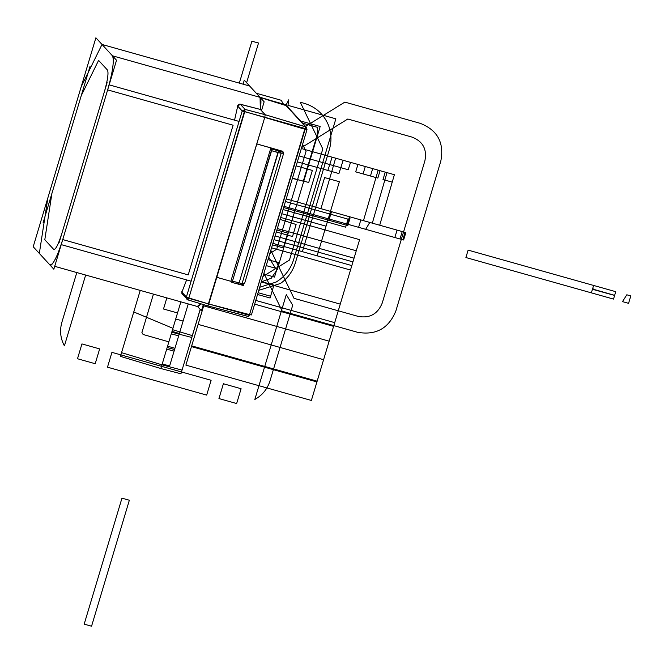 <?xml version="1.0" encoding="UTF-8"?>
<svg xmlns="http://www.w3.org/2000/svg" width="664" height="664" viewBox="0 0 664 664"><rect width="100%" height="100%" fill="white"/><g stroke="black" fill="none" stroke-linecap="round" stroke-linejoin="round"><path stroke-width="1" d="M244.269 80.186L243.074 84.17L244.269 80.186L264.147 101.808L261.483 110.705L264.147 101.808L261.483 110.705L264.147 101.808L261.483 110.705L264.147 101.808L261.483 110.705L264.147 101.808L244.269 80.186L243.074 84.17L244.269 80.186L264.147 101.808L244.269 80.186L243.074 84.17L244.269 80.186L264.147 101.808L244.269 80.186L243.074 84.17L244.269 80.186L264.147 101.808L244.269 80.186M203.325 304.535L201.458 310.769L197.582 306.552L201.458 310.769L203.325 304.535L201.458 310.769L197.582 306.552L201.458 310.769L203.325 304.535L201.458 310.769L197.582 306.552L201.458 310.769L203.325 304.535L201.458 310.769L197.582 306.552L201.458 310.769L203.325 304.535M197.374 306.32L201.101 303.863L197.847 306.627M249.639 86.021L102.024 44.463L249.639 86.021L260.064 97.359L112.448 55.801C114.872 56.681 112.224 75.43 107.643 89.889C112.224 75.43 114.872 56.681 112.448 55.801L260.064 97.359L249.639 86.021L102.024 44.463L81.215 86.694L102.024 44.463L112.448 55.801C114.407 60.266 112.805 71.629 107.643 89.889L62.74 239.571L107.643 89.889L233.114 125.214L188.211 274.896L62.74 239.571C57.096 257.308 52.763 265.708 49.758 264.762L39.334 253.424L47.874 197.847L81.215 86.694L102.024 44.463L249.639 86.021L260.064 97.359C261.159 98.728 261.243 102.746 260.313 109.427L239.646 104.148M43.102 222.789L90.08 66.201L43.102 222.789M51.916 193.398L81.265 95.591L51.916 193.398L44.803 239.712L53.693 249.39C55.585 249.888 58.291 244.642 61.802 233.645L104.489 91.375L61.802 233.645C58.291 244.642 55.585 249.888 53.693 249.39L44.803 239.712L51.916 193.398L44.803 239.712L53.693 249.39C55.577 249.979 58.274 244.734 61.802 233.645C58.291 244.642 55.585 249.888 53.693 249.39M107.112 82.618L59.179 242.401L107.112 82.618M191.132 281.196L61.221 244.626L109.162 84.843L239.073 121.421L109.162 84.843L61.221 244.626L109.162 84.843L239.073 121.421L109.162 84.843L61.221 244.626L191.132 281.196M282.241 103.924L282.524 102.97L283.852 104.414M285.902 105.36L288.79 99.783L287.761 107.004L288.79 99.783L285.902 105.36M260.18 97.492L286.01 105.568L305.481 126.749L287.064 106.24L306.494 127.38L305.481 126.749L305.125 129.306L307.009 129.629L305.125 129.306L305.249 128.891M306.494 127.38L287.064 106.24L306.494 127.38L307.009 129.629L251.415 314.935L307.009 129.629L306.494 127.38M270.763 147.815L271.842 148.993L280.216 151.292L281.179 153.251L283.677 153.177L244.618 283.379L242.534 284.408L244.618 283.379L283.677 153.177L282.482 151.234L256.794 143.939L270.854 147.923L230.84 281.304L270.854 147.923L230.84 281.304L216.779 277.32L208.778 303.996L249.315 315.325L305.332 128.592L264.803 117.262L265.16 114.706L245.041 109.386L265.16 114.706L260.313 109.427C261.234 102.439 261.151 98.413 260.064 97.359L260.313 109.427L265.16 114.706L264.787 117.254L305.125 129.306L305.481 126.749L249.523 314.611L305.125 129.306L306.992 129.588L305.125 129.306L249.523 314.611L208.778 303.996L264.803 117.262L305.125 129.306L244.784 111.585L188.767 298.319L208.778 303.996L216.779 277.32L230.84 281.304L216.746 277.278M181.637 291.853L186.385 297.024L242.202 110.996L186.385 297.024L186.883 299.223L187.929 299.879L188.867 297.97L187.895 299.862L188.867 297.97L208.795 303.996L207.824 305.888L248.593 316.529L249.523 314.611L251.399 314.894L249.523 314.611L248.593 316.529L249.523 314.611L251.415 314.943L249.523 314.611L248.651 316.612L214.538 307.648M282.723 151.226L280.216 151.292L271.842 148.993L271.593 150.703L278.183 152.612L271.601 150.703L271.842 148.993L270.854 147.923L271.842 148.993L280.208 151.284L281.179 153.243L280.216 151.292L282.482 151.234L283.569 152.413L271.842 148.993L232.475 281.113L231.827 282.374L230.84 281.304L232.026 282.598L272.049 149.217L270.787 147.848L256.794 143.939L264.803 117.262L256.794 143.939L270.854 147.923L256.794 143.939L216.779 277.32L256.794 143.939L216.779 277.32L230.84 281.304L270.854 147.923L256.76 143.897M282.482 151.234L283.677 153.177L281.179 153.243L280.216 151.292L282.482 151.234L270.787 147.848M278.423 150.911L278.183 152.612L278.423 150.902L278.183 152.612L281.187 153.226L242.094 283.52L239.098 282.914L278.183 152.612L281.179 153.243L278.183 152.612L239.098 282.914L278.423 150.902M283.677 153.177L281.179 153.243L242.094 283.503L244.609 283.412L283.686 153.143L281.179 153.243L271.601 150.703L278.208 152.554L239.073 282.972L232.475 281.113L271.601 150.703L232.475 281.113L239.098 282.914L232.475 281.113L239.098 282.914L238.467 284.184L239.098 282.914L242.103 283.495L281.179 153.243L242.094 283.503L239.098 282.914L242.094 283.503L240.235 284.516L243.124 284.466M230.74 281.196L231.852 282.391L232.475 281.113M238.459 284.175L239.098 282.914L238.467 284.184L231.844 282.391L240.368 284.574M240.252 284.516L242.103 283.495L240.235 284.516L242.094 283.503L244.618 283.379L242.534 284.408L243.613 285.578L238.749 284.258M230.84 281.304L231.827 282.374M207.807 305.88L208.778 303.996L249.523 314.611L208.762 303.988L207.79 305.88L264.803 117.262L242.202 110.996L237.446 105.817M259.931 97.218L285.371 104.87L305.581 126.857L265.16 114.706L264.803 117.262L265.177 114.706L245.041 109.386L242.202 110.996L244.684 111.942L245.041 109.386L242.202 110.996L186.385 297.024L242.202 110.996L237.712 106.107L234.558 120.142L237.712 106.107L242.202 110.996L245.041 109.386L240.285 104.206L245.041 109.386L244.684 111.942L188.867 297.97L187.895 299.862L186.385 297.024L187.929 299.879L188.867 297.97L186.385 297.024L242.202 110.996L245.041 109.386L188.867 297.97L187.895 299.862L186.883 299.223L187.895 299.862L186.883 299.223L186.385 297.024L188.867 297.97L186.385 297.024L186.883 299.223L186.385 297.024L181.894 292.135L186.385 297.024L188.867 297.97L244.684 111.942L245.041 109.386L240.285 104.206L260.313 109.427L265.16 114.706L245.091 109.435L240.243 104.157M182.127 294.052L187.929 299.879L207.849 305.905L187.945 299.912L201.557 304.004M49.758 264.762L50.223 265.06L49.758 264.762C51.385 268.289 58.523 254.436 62.74 239.571C58.523 254.436 51.385 268.289 49.758 264.762L39.334 253.424L47.874 197.847L81.215 86.694L47.874 197.847L39.334 253.424L49.758 264.762C51.385 268.289 58.523 254.436 62.74 239.571L188.211 274.896L233.114 125.214L107.643 89.889L233.114 125.214M183.139 294.683L181.894 292.135L186.617 279.926L181.894 292.135L182.168 294.102L187.929 299.879M95.89 37.79L116.532 60.25L53.842 269.211L33.2 246.751L95.89 37.79M81.265 95.591L98.596 60.391L81.265 95.591L98.596 60.391L107.493 70.069C108.713 72.857 107.709 79.954 104.489 91.375C107.676 80.029 108.68 72.924 107.493 70.069C108.68 72.924 107.676 80.029 104.489 91.375M238.998 104.314L237.978 105.302M237.712 106.107L240.285 104.206M244.684 111.942L242.202 110.996L244.684 111.942M260.313 109.427L265.16 114.706L305.481 126.749L305.125 129.306L306.992 129.588L305.481 126.749L265.16 114.706L305.481 126.749M285.786 105.327L287.612 107.302M112.448 55.801L102.024 44.463L112.448 55.801M181.72 292.832L182.094 294.011M62.74 239.571L188.211 274.896M186.385 297.024L242.202 110.996M254.661 304.129L333.594 326.356L356.269 250.776L277.336 228.549L321.583 241.007L330.473 211.368L317.135 255.823L330.473 211.368L286.226 198.91L330.473 211.368L321.583 241.007L277.336 228.549L306.818 236.849L315.715 207.209L286.226 198.91L330.473 211.368L286.226 198.91L315.715 207.209L286.226 198.91L315.715 207.209L324.605 177.57L339.37 181.728L326.032 226.183L281.777 213.725L326.032 226.183L339.37 181.728L324.605 177.57L306.818 236.849L277.336 228.549L356.269 250.776L311.366 400.45L185.895 365.125L204.006 304.743L198.121 324.372L323.592 359.697L352.933 261.89L274 239.662M317.135 255.823L302.377 251.673L311.267 222.033L302.377 251.673L317.135 255.823M392.225 182.143L383.003 179.546L385.228 172.134L332.091 157.177L329.734 164.547L299.124 155.932L348.185 169.743L299.124 155.932L329.734 164.547L332.091 157.177L327.85 170.449L297.339 161.858L338.922 173.561L343.155 160.29L357.921 164.448L355.697 171.86L370.454 176.01L372.678 168.606L387.004 172.64L372.321 223.145L384.846 180.06L383.003 179.546L385.228 172.134L332.091 157.177L378.148 170.142L363.465 220.656L286.226 198.91L379.708 225.229L392.225 182.143M266.214 265.617L275.518 268.239L268.721 257.267M95.201 363.723L99.65 348.907L81.946 343.919L77.497 358.743L95.201 363.723M236.65 403.546L241.098 388.731L223.394 383.742L218.946 398.566L236.65 403.546M206.67 395.105L211.119 380.289L111.925 352.36L107.485 367.184L206.67 395.105M292.708 305.224L286.284 294.642L254.827 399.479C262.371 395.238 267.434 389.013 270.032 380.804L292.708 305.224M76.8 272.547L61.901 322.206C59.552 330.489 60.383 338.374 64.408 345.869L85.656 275.037M188.244 303.921L178.666 335.859L171.27 333.843L180.865 301.846L175.711 319.027L183.115 321.036L188.244 303.921L183.115 321.036L175.711 319.027L180.865 301.846L177.537 312.952L163.51 309.001L166.838 297.895M172.017 331.353L179.38 333.494L174.574 349.505L167.162 347.521L172.017 331.353L179.38 333.494L174.084 351.14L166.681 349.123L172.017 331.353M301.348 148.52L335.635 158.173L320.953 208.687L286.226 198.91L379.708 225.229L394.383 174.715L380.065 170.681L377.841 178.093L363.075 173.935L365.3 166.523L350.542 162.373L348.185 169.743L350.542 162.373L365.3 166.523L363.075 173.935L377.841 178.093L380.065 170.681L394.383 174.715L379.708 225.229L286.226 198.91L372.321 223.145L286.226 198.91L320.953 208.687L333.477 165.602L299.124 155.932M302.618 123.164L317.666 127.405L317.16 134.966L303.282 181.214L292.45 178.16M261.326 281.901L340.267 304.12L359.606 239.654L280.673 217.435L359.606 239.654L316.919 381.924L191.448 346.6L204.006 304.743L191.672 345.861L317.143 381.186L350.492 270.041L271.551 247.813M167.569 346.168L174.931 348.309L169.635 365.955L162.232 363.947L167.569 346.168M259.715 287.271L276.158 282.034C284.74 276.73 290.55 269.293 293.588 259.715L335.859 118.831L288.002 105.36M286.167 104.846L283.578 104.115M282.291 103.75L272.182 100.903M301.522 121.977L301.722 121.305L320.172 126.5L277.27 269.518L271.269 278.241L261.342 281.86M267.999 259.674L278.83 262.72L274.514 277.104L263.683 274.049M276.888 230.034L287.728 233.081L283.279 247.904L272.447 244.85M284.001 206.321L403.621 239.994L405.845 232.583L286.226 198.91L360.834 219.917L358.61 227.32L284.001 206.321L329.269 219.062L331.494 211.65L286.226 198.91L331.411 211.625L329.186 219.037L284.001 206.321L347.247 224.125L349.488 216.721L286.226 198.91L397.072 230.117L394.848 237.521L284.001 206.321L402.824 239.77L405.048 232.358L286.226 198.91L348.924 216.564L349.961 218.456L347.811 225.611L283.636 207.542M153.442 294.127L141.913 332.539L143.109 334.49L168.863 341.852L160.862 368.528L120.433 356.377L140.228 290.4L121.545 352.667L161.975 364.827L172.515 329.676L192.386 335.635L182.044 370.097L161.975 364.827L180.865 301.846L172.922 328.315L133.763 311.947L140.228 290.4M285.445 201.524L348.036 219.145L345.662 227.188L283.03 209.55M239.322 83.116L251.888 41.218L258.52 43.019L246.61 82.726M200.246 309.449L180.932 373.799L160.862 368.528L180.865 301.846L171.752 332.224L191.755 337.478L200.179 309.382M256.279 93.242L281.353 100.305L282.764 103.227M302.601 144.337L306.029 151.45L276.68 249.257L269.858 253.482M262.961 276.448L289.446 260.081L322.795 148.935L300.252 102.215L304.236 103.335C315.5 106.755 323.484 113.835 328.19 124.583C331.436 132.717 331.826 141.034 329.352 149.549L295.322 262.977C292.699 271.435 287.769 278.257 280.532 283.437L258.794 290.342M121.968 498.166L84.179 624.135L91.557 626.21L129.347 500.241L121.968 498.166L84.179 624.135L91.557 626.21L129.347 500.241L121.968 498.166M305.581 126.392L344.865 102.115L420.146 123.305C437.551 130.111 444.432 142.76 440.78 161.261L395.868 310.943C388.722 328.448 375.915 335.561 357.456 332.266L282.175 311.076L263.923 273.253M270.812 250.278L294.003 298.327L358.211 316.413C369.748 318.463 377.75 314.022 382.223 303.074L424.902 160.804C427.184 149.251 422.885 141.341 412.012 137.091L347.795 119.014L301.639 147.541M275.112 235.961L354.045 258.18L334.706 322.646L255.773 300.427M615.744 291.679L614.623 295.43L594.629 289.877L592.321 289.712L591.383 292.857L465.904 257.532L468.128 250.12L615.744 291.679M626.808 294.791L630.8 295.92L628.576 303.332L622.508 301.622L626.808 294.791M258.088 292.699L270.597 296.219L273.933 285.105L261.425 281.577L273.933 285.105L270.065 298.003L257.549 294.484M280.075 219.402L296.119 224.498L292.517 236.517L276.315 231.96M296.144 165.859L312.346 170.424L308.735 182.442L292.376 178.417M272.887 243.373L351.829 265.592L329.153 341.171L202.993 305.656M614.648 295.339L613.519 299.091L465.904 257.532L468.128 250.12L593.599 285.445L592.661 288.591L594.703 289.645L614.648 295.339M399.994 238.974L365.665 229.312L369.79 222.432L402.218 231.562L399.994 238.974M306.992 129.588L305.125 129.306M248.552 316.504L249.523 314.611L248.552 316.504M285.462 105.219L287.064 106.24M243.281 284.458L240.758 284.59M259.923 97.21L260.578 97.417L259.923 97.21M207.84 305.905L248.593 316.529M54.714 266.33L197.83 306.619L54.714 266.33"/></g></svg>

